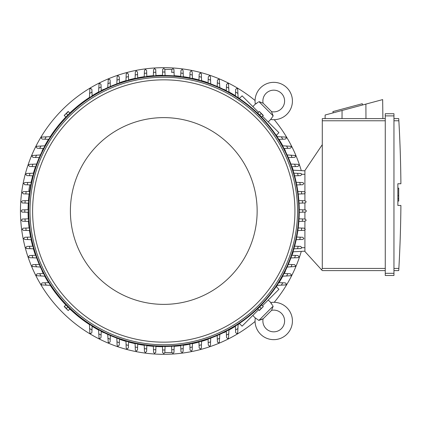 <?xml version="1.0" encoding="UTF-8"?>
<svg xmlns="http://www.w3.org/2000/svg" width="422" height="422" viewBox="0 0 422 422"><rect width="100%" height="100%" fill="white"/><g stroke="black" fill="none" stroke-linecap="round" stroke-linejoin="round"><path stroke-width="0.63" d="M263.122 318.716A11.294 11.294 0 0 0 264.072 317.866L270.634 311.304A11.294 11.294 0 0 0 271.483 310.355A10.856 10.856 0 0 1 281.421 328.648A10.856 10.856 0 0 1 263.122 318.716L258.871 320.43L255.321 317.908A18.673 18.673 0 0 0 255.289 318.088A18.673 18.673 0 0 0 286.949 334.177A18.673 18.673 0 0 0 270.676 302.553L272.649 305.517M258.871 320.43L273.198 306.103L271.71 310.012M271.452 303.961L270.966 303.138M260.981 319.797L261.83 319.449M262.5 319.106L262.779 318.942M255.289 318.088L252.831 315.413M268.181 300.058L270.861 302.521M276.22 286.601L278.931 289.313L262.5 305.739M258.512 309.732L242.08 326.164L239.369 323.452M285.383 271.246L285.383 271.246A135.72 135.72 0 0 1 284.217 273.546M224.013 332.615L224.013 332.615A135.72 135.72 0 0 0 226.313 331.449M228.961 330.036A135.72 135.72 0 0 0 235.429 326.264M238.098 324.555A135.72 135.72 0 0 0 239.527 323.611M276.378 286.76A135.72 135.72 0 0 0 277.328 285.33M279.032 282.656A135.72 135.72 0 0 0 282.809 276.194M292.367 254.392L292.367 254.392A135.72 135.72 0 0 0 293.216 251.786M207.165 339.594L207.165 339.594A135.72 135.72 0 0 1 201.563 341.351M255.073 100.526A143.322 143.322 0 0 0 20.451 211A143.322 143.322 0 0 0 255.073 321.474M274.242 302.305A143.322 143.322 0 0 0 301.287 251.364M301.287 170.636A143.322 143.322 0 0 0 274.242 119.695M207.165 82.406L207.165 82.406A135.72 135.72 0 0 0 201.563 80.649M198.962 79.922A135.72 135.72 0 0 0 192.437 78.344M189.842 77.806A135.72 135.72 0 0 0 183.312 76.693M180.721 76.345A135.72 135.72 0 0 0 174.186 75.68M162.475 75.285A135.72 135.72 0 0 0 155.94 75.506M153.355 75.68A135.72 135.72 0 0 0 146.819 76.345M144.229 76.693A135.72 135.72 0 0 0 137.693 77.806M135.103 78.344A135.72 135.72 0 0 0 128.578 79.922M125.972 80.649A135.72 135.72 0 0 0 120.375 82.406L120.375 82.406M224.013 89.385L224.013 89.385A135.72 135.72 0 0 1 226.313 90.551M285.383 150.754L285.383 150.754A135.72 135.72 0 0 0 284.217 148.454M282.809 145.806A135.72 135.72 0 0 0 279.032 139.344M277.328 136.67A135.72 135.72 0 0 0 276.378 135.24M239.527 98.389A135.72 135.72 0 0 0 238.098 97.445M235.429 95.736A135.72 135.72 0 0 0 228.961 91.964M292.367 167.608L292.367 167.608A135.72 135.72 0 0 1 293.216 170.214M120.375 339.594L120.375 339.594A135.72 135.72 0 0 0 125.972 341.351M128.578 342.078A135.72 135.72 0 0 0 135.103 343.656M137.693 344.194A135.72 135.72 0 0 0 144.229 345.307M146.819 345.655A135.72 135.72 0 0 0 153.355 346.32M155.94 346.494A135.72 135.72 0 0 0 162.475 346.715M174.186 346.32A135.72 135.72 0 0 0 180.721 345.655M183.312 345.307A135.72 135.72 0 0 0 189.842 344.194M192.437 343.656A135.72 135.72 0 0 0 198.962 342.078M103.522 332.615L103.522 332.615A135.72 135.72 0 0 1 101.227 331.449M42.153 271.246L42.153 271.246A135.72 135.72 0 0 0 43.318 273.546M44.732 276.194A135.72 135.72 0 0 0 48.509 282.656M50.213 285.33A135.72 135.72 0 0 0 65.827 304.953M69.82 308.946A135.72 135.72 0 0 0 89.438 324.555M92.112 326.264A135.72 135.72 0 0 0 98.579 330.036M35.174 254.392L35.174 254.392A135.72 135.72 0 0 1 33.417 248.795M28.052 212.292A135.72 135.72 0 0 0 28.274 218.828M28.448 221.418A135.72 135.72 0 0 0 29.113 227.954M29.461 230.544A135.72 135.72 0 0 0 30.579 237.074M31.112 239.67A135.72 135.72 0 0 0 32.689 246.195M35.174 167.608L35.174 167.608A135.72 135.72 0 0 0 33.417 173.205M32.689 175.805A135.72 135.72 0 0 0 31.112 182.32M29.113 194.046A135.72 135.72 0 0 0 28.448 200.582M28.274 203.172A135.72 135.72 0 0 0 28.052 209.708M42.153 150.754L42.153 150.754A135.72 135.72 0 0 1 43.318 148.454M103.522 89.385L103.522 89.385A135.72 135.72 0 0 0 101.227 90.551M98.579 91.964A135.72 135.72 0 0 0 92.112 95.736M89.438 97.445A135.72 135.72 0 0 0 69.82 113.054M65.827 117.047A135.72 135.72 0 0 0 50.213 136.67M48.509 139.344A135.72 135.72 0 0 0 44.732 145.806M305.354 209.913L306.441 211L305.354 212.087M299.267 209.702L302.743 209.824A138.975 138.975 0 0 1 302.743 212.176L299.267 212.298M302.643 209.818L305.56 209.924M305.56 212.076L302.643 212.182M299.045 218.823L302.521 218.944A138.975 138.975 0 0 1 302.363 221.302L298.871 221.423M302.3 218.939L305.291 219.044M305.059 219.034L306.145 220.12A142.668 142.668 0 0 1 306.14 220.258L305.059 221.207L302.363 221.302M305.291 202.956L302.3 203.061M298.871 200.577L302.363 200.698A138.975 138.975 0 0 1 302.521 203.056L299.045 203.177M302.363 200.698L305.059 200.793L306.14 201.742A142.668 142.668 0 0 1 306.145 201.88L305.059 202.966M297.853 191.451L304.183 191.672L305.233 192.479A142.668 142.668 0 0 1 305.27 192.759L304.404 193.819L298.206 194.057M301.382 191.577A138.975 138.975 0 0 1 301.693 193.93M296.202 182.325L302.706 182.552L303.708 183.227A142.668 142.668 0 0 1 303.793 183.639L302.706 184.725L296.74 184.936M299.784 182.452A138.975 138.975 0 0 1 300.258 184.81M300.612 173.431L301.551 173.98A142.668 142.668 0 0 1 301.693 174.518L300.612 175.605L294.625 175.816M293.891 173.194L297.542 173.326A138.975 138.975 0 0 1 298.185 175.689M297.394 173.321L300.991 173.447M290.885 164.068L297.869 164.311L298.729 164.738A142.668 142.668 0 0 1 298.955 165.398L297.869 166.484M297.895 166.484L295.173 166.579M294.63 164.2A138.975 138.975 0 0 1 295.453 166.569L291.824 166.695M287.129 154.932L295.205 155.502A142.668 142.668 0 0 1 295.527 156.277L295.184 157.068L294.582 157.353L288.3 157.58M290.995 155.069A138.975 138.975 0 0 1 292.013 157.448M282.555 145.801L290.916 146.286A142.668 142.668 0 0 1 291.359 147.157L290.273 148.243L283.98 148.465M286.58 145.943A138.975 138.975 0 0 1 287.815 148.328M277.059 136.659L285.794 137.076A142.668 142.668 0 0 1 286.369 138.036L285.283 139.123L278.778 139.35M281.289 136.812A138.975 138.975 0 0 1 282.772 139.213M304.916 170.826L292.984 170.203L304.916 170.826M304.916 191.963L304.916 170.499L322.292 144.662L322.292 268.439L321.601 269.853L322.292 270.607L385.265 270.607L322.292 270.607M322.292 118.603L385.265 118.603L322.292 118.603L322.292 144.662M325.098 118.603L325.14 115.011L382.659 99.603L382.891 118.603M362.598 104.978L362.261 103.717L332.895 111.587L333.232 112.843M342.068 110.48L342.026 118.603M365.89 104.092L365.964 118.603M385.265 273.324L385.265 275.492L393.953 275.492L393.953 113.713L385.265 113.713L385.265 273.324L393.953 273.324M385.265 113.713L393.953 113.713M398.88 121.193L398.732 118.64M393.953 268.439L398.853 268.439A1302.914 1302.914 0 0 0 400.9 205.461L397.862 205.461L397.862 183.749L400.9 183.749A1302.914 1302.914 0 0 0 398.853 120.771L393.953 120.771M397.862 188.143L398.727 188.143L398.727 195.745L397.862 195.745M397.862 201.067L398.727 201.067L398.727 195.745M398.727 198.783L397.862 198.783M398.88 268.017L398.732 270.565L398.88 268.017M393.953 118.603L398.727 118.603L393.953 118.603M393.953 270.607L398.727 270.607L393.953 270.607M385.265 275.492L393.953 275.492M304.916 230.037L304.916 251.501L321.601 269.853M304.916 193.556L304.916 200.788M304.916 202.971L304.916 209.898M304.916 212.102L304.916 219.029M304.916 221.212L304.916 228.444M304.916 251.174L292.984 251.797L304.916 251.174M171.844 352.581L164.854 352.581L163.768 353.668L162.681 352.581M172.888 353.378L171.801 352.291L171.59 346.277L171.717 349.748A138.975 138.975 0 0 0 174.07 349.595L173.975 352.291L173.031 353.367A142.668 142.668 0 0 1 172.888 353.378M165.071 346.499L164.949 349.975A138.975 138.975 0 0 1 163.768 349.975A138.975 138.975 0 0 1 162.591 349.975L162.47 346.499M164.949 349.875L164.849 352.792M162.692 352.792L162.586 349.875M173.975 352.291L173.938 352.581M171.812 352.523L171.707 349.532M155.945 346.277L155.823 349.748A138.975 138.975 0 0 1 153.471 349.595L153.344 346.103M155.834 349.532L155.729 352.523M155.734 352.291L154.647 353.378A142.668 142.668 0 0 1 154.51 353.367L153.561 352.291L153.471 349.595M22.187 212.087L21.1 211L22.187 209.913M28.274 212.298L24.798 212.176A138.975 138.975 0 0 1 24.798 209.824L28.274 209.702M24.893 212.182L21.981 212.076M21.981 209.924L24.893 209.818M28.67 221.423L22.477 221.207L21.401 220.258A142.668 142.668 0 0 1 21.39 220.12L22.477 219.034M22.245 219.044L25.236 218.939M25.172 221.302A138.975 138.975 0 0 1 25.019 218.944L28.49 218.823M28.49 203.177L25.019 203.056A138.975 138.975 0 0 1 25.172 200.698L28.67 200.577M25.236 203.061L22.245 202.956M22.477 202.966L21.39 201.88A142.668 142.668 0 0 1 21.401 201.742L22.477 200.793L25.172 200.698M29.851 184.899A5.212 0.543 -80 0 0 29.361 187.299A5.212 0.543 -80 0 0 28.854 191.482M29.529 191.456A5.212 0.543 -80 0 0 29.867 190.216M239.369 98.548L242.08 95.836L258.512 112.268M262.5 116.261L278.931 132.687L276.22 135.399M271.483 111.645A11.294 11.294 0 0 0 270.634 110.696L264.072 104.134A11.294 11.294 0 0 0 263.122 103.284A10.856 10.856 0 0 1 281.421 93.352A10.856 10.856 0 0 1 271.483 111.645L273.198 115.897L270.676 119.447L268.181 121.942M273.198 115.897L258.871 101.57L262.779 103.058M252.831 106.587L255.321 104.092L258.29 102.119M270.861 119.479L270.676 119.447A18.673 18.673 0 0 0 286.949 87.823A18.673 18.673 0 0 0 255.289 103.912A18.673 18.673 0 0 0 255.321 104.092L255.289 103.912M256.729 103.316L255.911 103.801M235.418 95.989L235.645 89.485L236.731 88.398A142.668 142.668 0 0 1 237.691 88.973L238.108 97.709M235.56 92.001A138.975 138.975 0 0 1 237.961 93.484M283.98 273.535L290.273 273.757L291.359 274.843A142.668 142.668 0 0 1 290.916 275.714L282.555 276.199M287.815 273.672A138.975 138.975 0 0 1 286.58 276.057M288.3 264.42L294.625 264.652L295.527 265.723A142.668 142.668 0 0 1 295.205 266.498L287.129 267.068M292.013 264.552A138.975 138.975 0 0 1 290.995 266.931M297.869 255.516L298.955 256.602A142.668 142.668 0 0 1 298.729 257.262L297.869 257.689L290.885 257.932M291.824 255.305L295.453 255.431A138.975 138.975 0 0 1 294.63 257.8M295.173 255.421L297.895 255.516M294.625 246.184L300.612 246.395L301.693 247.482A142.668 142.668 0 0 1 301.551 248.02L300.612 248.569M300.991 248.553L297.394 248.679M298.185 246.311A138.975 138.975 0 0 1 297.542 248.674L293.891 248.806M296.74 237.064L302.706 237.275L303.793 238.361A142.668 142.668 0 0 1 303.708 238.773L302.706 239.448L296.202 239.675M300.258 237.19A138.975 138.975 0 0 1 299.784 239.548M298.206 227.943L304.183 228.154L305.27 229.241A142.668 142.668 0 0 1 305.233 229.521L304.183 230.328L297.853 230.549M301.693 228.07A138.975 138.975 0 0 1 301.382 230.423M278.778 282.65L285.283 282.877L286.369 283.964A142.668 142.668 0 0 1 285.794 284.924L277.059 285.341M282.772 282.787A138.975 138.975 0 0 1 281.289 285.188M238.108 324.291L237.691 333.027A142.668 142.668 0 0 1 236.731 333.602L235.645 332.515L235.418 326.011M237.961 328.516A138.975 138.975 0 0 1 235.56 329.999M183.317 345.085L183.095 351.415L182.288 352.465A142.668 142.668 0 0 1 182.009 352.497L180.948 351.637L180.716 345.439M183.195 348.614A138.975 138.975 0 0 1 180.838 348.925M192.443 343.434L192.216 349.933L191.541 350.94A142.668 142.668 0 0 1 191.129 351.02L190.042 349.933L189.837 343.972M192.321 347.016A138.975 138.975 0 0 1 189.958 347.485M201.336 347.839L200.793 348.783A142.668 142.668 0 0 1 200.25 348.925L199.163 347.839L198.957 341.857M201.574 341.124L201.447 344.774A138.975 138.975 0 0 1 199.078 345.418M201.452 344.626L201.326 348.219M210.705 338.117L210.457 345.101L210.035 345.961A142.668 142.668 0 0 1 209.37 346.182L208.283 345.101M208.289 345.127L208.188 342.4M210.573 341.862A138.975 138.975 0 0 1 208.199 342.685L208.072 339.056M219.836 334.361L219.266 342.432A142.668 142.668 0 0 1 218.49 342.759L217.699 342.416L217.414 341.815L217.188 335.527M219.698 338.228A138.975 138.975 0 0 1 217.319 339.246M228.972 329.788L228.487 338.149A142.668 142.668 0 0 1 227.611 338.586L226.524 337.5L226.303 331.212M228.829 333.807A138.975 138.975 0 0 1 226.44 335.047M174.191 346.103L174.07 349.595M29.682 230.549L23.358 230.328L22.308 229.521A142.668 142.668 0 0 1 22.271 229.241L23.131 228.181L29.329 227.943M26.153 230.423A138.975 138.975 0 0 1 25.842 228.07M31.333 239.675L24.835 239.448L23.827 238.773A142.668 142.668 0 0 1 23.748 238.361L24.835 237.275L30.795 237.064M27.757 239.548A138.975 138.975 0 0 1 27.282 237.19M26.929 248.569L25.985 248.02A142.668 142.668 0 0 1 25.842 247.482L26.929 246.395L32.916 246.184M33.644 248.806L29.994 248.674A138.975 138.975 0 0 1 29.35 246.311M30.141 248.679L26.549 248.553M36.656 257.932L29.672 257.689L28.807 257.262A142.668 142.668 0 0 1 28.585 256.602L29.672 255.516M29.645 255.516L32.367 255.421M32.911 257.8A138.975 138.975 0 0 1 32.088 255.431L35.712 255.305M40.406 267.068L32.336 266.498A142.668 142.668 0 0 1 32.014 265.723L32.352 264.932L32.953 264.647L39.241 264.42M36.54 266.931A138.975 138.975 0 0 1 35.522 264.552M44.985 276.199L36.624 275.714A142.668 142.668 0 0 1 36.181 274.843L37.268 273.757L43.561 273.535M40.96 276.057A138.975 138.975 0 0 1 39.726 273.672M50.476 285.341L41.746 284.924A142.668 142.668 0 0 1 41.171 283.964L42.253 282.877L48.757 282.65M46.251 285.188A138.975 138.975 0 0 1 44.769 282.787M92.123 326.011L91.89 332.515L90.804 333.602A142.668 142.668 0 0 1 89.849 333.027L89.432 324.291M91.98 329.999A138.975 138.975 0 0 1 89.58 328.516M101.233 331.212L101.011 337.5L99.924 338.586A142.668 142.668 0 0 1 99.054 338.149L98.569 329.788M101.101 335.047A138.975 138.975 0 0 1 98.711 333.807M110.348 335.527L110.116 341.852L109.045 342.759A142.668 142.668 0 0 1 108.275 342.432L107.705 334.361M110.216 339.246A138.975 138.975 0 0 1 107.842 338.228M119.252 345.101L118.165 346.182A142.668 142.668 0 0 1 117.506 345.961L117.084 345.101L116.836 338.117M119.468 339.056L119.336 342.685A138.975 138.975 0 0 1 116.968 341.862M119.347 342.4L119.252 345.127M128.583 341.857L128.372 347.839L127.286 348.925A142.668 142.668 0 0 1 126.748 348.783L126.204 347.839M126.215 348.219L126.088 344.626M128.457 345.418A138.975 138.975 0 0 1 126.094 344.774L125.967 341.124M137.704 343.972L137.493 349.933L136.406 351.02A142.668 142.668 0 0 1 135.995 350.94L135.325 349.933L135.093 343.434M137.583 347.485A138.975 138.975 0 0 1 135.219 347.016M146.824 345.439L146.613 351.415L145.527 352.497A142.668 142.668 0 0 1 145.252 352.465L144.445 351.415L144.218 345.085M146.703 348.925A138.975 138.975 0 0 1 144.345 348.614M144.218 76.915L144.445 70.585L145.252 69.535A142.668 142.668 0 0 1 145.527 69.503L146.592 70.363L146.824 76.561M144.345 73.386A138.975 138.975 0 0 1 146.703 73.075M135.093 78.566L135.325 72.067L135.995 71.06A142.668 142.668 0 0 1 136.406 70.98L137.493 72.067L137.704 78.028M135.219 74.984A138.975 138.975 0 0 1 137.583 74.515M126.204 74.161L126.748 73.217A142.668 142.668 0 0 1 127.286 73.075L128.372 74.161L128.583 80.143M125.967 80.876L126.094 77.226A138.975 138.975 0 0 1 128.457 76.582M126.088 77.374L126.215 73.781M116.836 83.883L117.084 76.899L117.506 76.039A142.668 142.668 0 0 1 118.165 75.818L119.252 76.899M119.252 76.873L119.347 79.6M116.968 80.138A138.975 138.975 0 0 1 119.336 79.315L119.468 82.944M107.705 87.639L108.275 79.568A142.668 142.668 0 0 1 109.045 79.241L109.836 79.584L110.121 80.185L110.348 86.473M107.842 83.772A138.975 138.975 0 0 1 110.216 82.754M98.569 92.212L99.054 83.851A142.668 142.668 0 0 1 99.924 83.414L101.011 84.5L101.233 90.788M98.711 88.193A138.975 138.975 0 0 1 101.101 86.953M89.432 97.709L89.849 88.973A142.668 142.668 0 0 1 90.804 88.398L91.89 89.485L92.123 95.989M89.58 93.484A138.975 138.975 0 0 1 91.98 92.001M48.757 139.35L42.253 139.123L41.171 138.036A142.668 142.668 0 0 1 41.746 137.076L50.476 136.659M44.769 139.213A138.975 138.975 0 0 1 46.251 136.812M43.561 148.465L37.268 148.243L36.181 147.157A142.668 142.668 0 0 1 36.624 146.286L44.985 145.801M39.726 148.328A138.975 138.975 0 0 1 40.96 145.943M39.241 157.58L32.916 157.348L32.014 156.277A142.668 142.668 0 0 1 32.336 155.502L40.406 154.932M35.522 157.448A138.975 138.975 0 0 1 36.54 155.069M29.672 166.484L28.585 165.398A142.668 142.668 0 0 1 28.807 164.738L29.672 164.311L36.656 164.068M35.712 166.695L32.088 166.569A138.975 138.975 0 0 1 32.911 164.2M32.367 166.579L29.645 166.484M32.916 175.816L26.929 175.605L25.842 174.518A142.668 142.668 0 0 1 25.985 173.98L26.929 173.431M26.549 173.447L30.141 173.321M29.35 175.689A138.975 138.975 0 0 1 29.994 173.326L33.644 173.194M30.795 184.936L24.835 184.725L23.748 183.639A142.668 142.668 0 0 1 23.827 183.227L24.835 182.552L31.333 182.325M27.282 184.81A138.975 138.975 0 0 1 27.757 182.452M29.329 194.057L23.358 193.846L22.271 192.759A142.668 142.668 0 0 1 22.308 192.479L23.358 191.672L29.682 191.451M25.842 193.93A138.975 138.975 0 0 1 26.153 191.577M153.344 75.897L153.561 69.709L154.51 68.633A142.668 142.668 0 0 1 154.647 68.622L155.734 69.709M153.471 72.405A138.975 138.975 0 0 1 155.823 72.252L155.945 75.723M155.729 69.477L155.834 72.468M226.303 90.788L226.524 84.5L227.611 83.414A142.668 142.668 0 0 1 228.487 83.851L228.972 92.212M226.44 86.953A138.975 138.975 0 0 1 228.829 88.193M217.188 86.473L217.42 80.148L218.49 79.241A142.668 142.668 0 0 1 219.266 79.568L219.836 87.639M217.319 82.754A138.975 138.975 0 0 1 219.698 83.772M208.283 76.899L209.37 75.818A142.668 142.668 0 0 1 210.035 76.039L210.457 76.899L210.705 83.883M208.072 82.944L208.199 79.315A138.975 138.975 0 0 1 210.573 80.138M208.188 79.6L208.289 76.873M198.957 80.143L199.163 74.161L200.25 73.075A142.668 142.668 0 0 1 200.793 73.217L201.336 74.161M201.326 73.781L201.452 77.374M199.078 76.582A138.975 138.975 0 0 1 201.447 77.226L201.574 80.876M189.837 78.028L190.042 72.067L191.129 70.98A142.668 142.668 0 0 1 191.541 71.06L192.216 72.067L192.443 78.566M189.958 74.515A138.975 138.975 0 0 1 192.321 74.984M180.716 76.561L180.922 70.585L182.009 69.503A142.668 142.668 0 0 1 182.288 69.535L183.095 70.585L183.317 76.915M180.838 73.075A138.975 138.975 0 0 1 183.195 73.386M69.598 113.307L66.08 116.831M261.461 116.831L257.937 113.307M299.272 211A135.504 135.504 0 0 0 163.768 75.496A135.504 135.504 0 0 0 28.263 211A135.504 135.504 0 0 0 163.768 346.504A135.504 135.504 0 0 0 299.272 211A135.504 135.504 0 0 0 163.768 75.496A135.504 135.504 0 0 0 28.263 211M297.536 211A133.763 133.763 0 0 0 163.768 77.237A133.763 133.763 0 0 0 30.004 211A133.763 133.763 0 0 0 163.768 344.763A133.763 133.763 0 0 0 297.536 211M294.931 211A131.158 131.158 0 0 0 163.768 79.842A131.158 131.158 0 0 0 32.61 211A131.158 131.158 0 0 0 163.768 342.158A131.158 131.158 0 0 0 294.931 211M257.146 211A93.378 93.378 0 0 0 163.768 117.622A93.378 93.378 0 0 0 70.395 211A93.378 93.378 0 0 0 163.768 304.378A93.378 93.378 0 0 0 257.146 211M64.392 115.617L65.843 117.068L69.836 113.075L68.206 111.445L64.213 115.438L68.385 111.624M67.836 115.069L66.391 113.618M259.155 111.624L257.705 113.075L261.698 117.068L263.323 115.438L259.33 111.445L263.143 115.617M259.699 115.069L261.149 113.618M66.08 305.169L69.598 308.693M257.937 308.693L261.461 305.169M263.143 306.383L261.698 304.932L257.705 308.925L259.33 310.555L263.323 306.562L259.155 310.376M259.699 306.931L261.149 308.382M68.385 310.376L69.836 308.925L65.843 304.932L64.213 306.562L68.206 310.555L64.392 306.383M67.836 306.931L66.391 308.382M173.938 69.419L174.191 75.897M162.681 69.419L163.768 68.332L164.854 69.419L171.844 69.419A1.087 1.087 0 0 0 171.801 69.709L172.888 68.622A142.668 142.668 0 0 1 173.031 68.633L173.975 69.709A1.087 1.087 0 0 0 173.975 69.672M162.47 75.501L162.591 72.025A138.975 138.975 0 0 1 163.768 72.025A138.975 138.975 0 0 1 164.949 72.025L165.071 75.501M162.586 72.125L162.692 69.208M171.801 69.709L171.717 72.252A138.975 138.975 0 0 1 174.07 72.405M171.707 72.468L171.812 69.477M164.849 69.208L164.949 72.125M322.292 120.771L385.265 120.771M385.265 115.886L393.953 115.886M322.292 268.439L385.265 268.439M304.916 174.302L301.64 174.302M304.916 247.698L301.64 247.698M298.839 211A135.066 135.066 0 0 0 163.768 75.934A135.066 135.066 0 0 0 28.701 211A135.066 135.066 0 0 0 163.768 346.066A135.066 135.066 0 0 0 298.839 211M264.072 317.866L270.634 311.304M31.186 182.33L30.806 182.262"/></g></svg>
